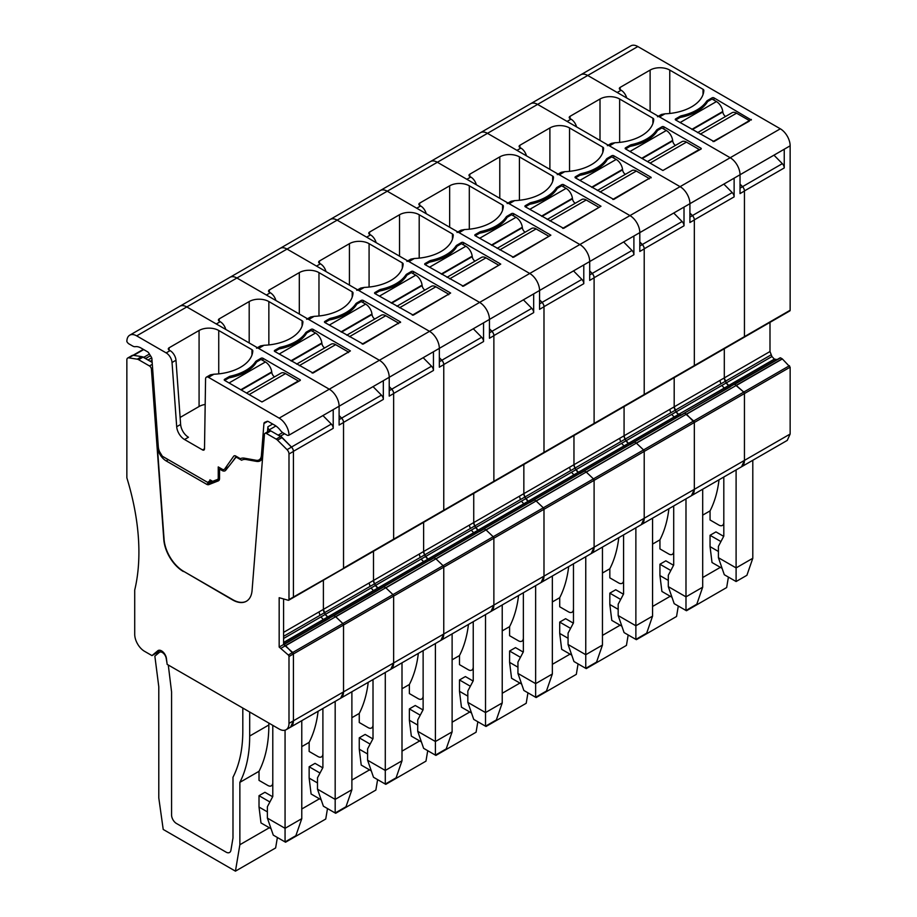 <?xml version="1.0" encoding="UTF-8"?>
<svg xmlns="http://www.w3.org/2000/svg" width="917" height="917" viewBox="0 0 917 917"><rect width="100%" height="100%" fill="white"/><g stroke="black" fill="none" stroke-linecap="round" stroke-linejoin="round"><path stroke-width="1.38" d="M736.66 385.3L782.35 358.925L790.145 367.167L790.145 434.028L787.267 440.389L741.566 466.764L744.444 460.403L744.444 393.542A1.387 0.802 60 0 0 743.767 392.075L734.483 384.177L283.445 644.582M731.445 385.931A4.86 2.808 -120 0 1 729.026 385.69L728.683 385.484A4.86 2.808 -120 0 1 726.241 382.916L725.313 381.3A4.86 2.808 -120 0 1 724.304 377.919L724.304 348.735L724.304 377.919L726.241 382.916L729.026 385.69L731.457 385.931M740.03 184.088L742.541 186.644A4.172 2.407 60 0 1 744.444 190.919A4.172 2.407 60 0 1 744.444 191.034L744.444 336.642A1.387 0.802 60 0 1 744.157 337.273A1.387 0.802 60 0 1 743.767 337.33M657.466 116.734A4.172 2.407 60 0 1 659.552 116.94L730.196 157.735A13.893 8.024 60 0 1 740.03 174.757A13.893 8.024 60 0 0 730.196 157.735L780.321 128.804A13.893 8.024 60 0 1 790.145 145.814L790.145 310.255L744.444 336.642A1.387 0.802 60 0 1 744.157 337.273L789.858 310.897A1.387 0.802 -120 0 0 790.145 310.255M742.541 186.644L782.339 163.662A4.172 2.407 60 0 1 784.241 167.949L784.241 149.219A4.172 2.407 60 0 1 784.138 149.299A4.172 2.407 60 0 1 784.012 149.356M693.653 366.261L694.329 365.574L694.329 219.851A4.172 2.407 60 0 0 692.427 215.575L732.224 192.593A4.172 2.407 60 0 1 734.127 196.88L734.127 178.162L790.145 145.814M782.339 163.662L773.971 155.168M210.589 480.21L209.901 480.6A2.774 1.605 60 0 1 209.89 480.737L207.689 482.411L162.355 456.242L159.569 451.691A11.119 6.419 60 0 1 158.297 446.717L151.913 358.845A2.774 1.605 60 0 0 151.248 356.942L148.783 353.056A2.774 1.605 60 0 0 147.488 351.761L141.103 348.07A15.291 8.826 60 0 0 135.303 346.672A6.946 4.012 60 0 1 132.667 346.03L129.056 343.955A4.172 2.407 60 0 1 126.855 341.548A13.893 8.024 60 0 1 129.733 335.186L630.885 45.85A13.893 8.024 60 0 1 637.831 46.538L780.321 128.804M769.993 322.36L769.993 351.532L771.942 356.541L774.372 359.109L777.146 359.544M789.468 365.7L743.767 392.075L734.826 384.212L780.516 357.836L734.483 384.177L780.172 357.802M780.516 357.836L782.35 358.925M659.552 116.94L664.974 113.811A41.689 24.071 0 0 0 703.832 90.451A2.774 1.605 0 0 0 703.832 90.416A2.774 1.605 0 0 0 703.018 89.281L669.765 70.082A13.893 8.024 0 0 0 650.119 70.082L620.144 87.39A2.774 1.605 0 0 0 619.33 88.525A2.774 1.605 0 0 0 620.144 89.66L621.13 90.221L617.198 92.491L587.717 75.469A13.893 8.024 60 0 0 580.77 74.781A13.893 8.024 60 0 1 587.717 75.469L637.831 46.538M751.332 120.012L713.988 97.878A1.387 0.802 0 0 0 712.016 97.878L712.016 99.013L707.603 101.569L707.603 100.434A4.86 2.808 0 0 0 706.503 101.409A43.076 24.874 0 0 1 681.778 115.68A4.86 2.808 0 0 0 680.082 116.321L680.082 117.456L675.669 120.012L675.669 118.878A1.387 0.802 0 0 0 675.256 119.439A1.387 0.802 0 0 0 675.669 120.012L713.988 141.562L751.332 119.439M675.669 118.878L680.082 116.321M707.603 100.434L712.016 97.878M723.811 524.593L722.378 525.43A6.946 4.012 -120 0 1 718.905 525.086L710.056 519.973L710.056 510.895A152.864 88.261 -120 0 0 719.02 479.786M722.378 525.43A6.946 4.012 -120 0 0 723.811 522.243M664.974 113.811L661.398 114.465L658.326 116.241M621.13 90.221A8.333 4.814 60 0 1 626.689 97.97M728.407 577.091L726.665 587.545L686.478 610.745L678.293 606.034L676.551 616.476L636.364 639.676L628.179 634.965L626.437 645.408L586.238 668.619L578.065 663.897L576.323 674.35L536.124 697.55L527.951 692.828L526.209 703.282L486.01 726.482L477.837 721.759L476.083 732.213L435.896 755.413L427.723 750.691L425.969 761.144L385.782 784.344L377.609 779.633L375.855 790.076L335.668 813.287L327.495 808.565L325.741 819.019L285.554 842.219L277.381 837.496L275.627 847.95L235.44 871.15L163.215 829.449L158.79 797.939L158.79 686.764L154.858 656.136L159.306 652.423A5.559 3.209 -120 0 1 159.569 652.239A5.559 3.209 -120 0 1 163.57 653.431A5.559 3.209 -120 0 1 166.229 658.578L166.974 662.934M720.349 567.336L702.686 577.538M686.581 610.114L686.478 610.745M710.056 510.895L702.686 515.148M723.673 536.353L715.948 531.894L710.056 535.299L710.056 546.635L712.016 562.522L722.092 568.345M736.099 469.928L736.099 567.91L718.412 557.708L724.304 574.718L736.099 581.527L746.908 575.291L752.8 558.27L752.8 460.288M710.056 546.635L718.412 551.461M710.056 535.299L720.934 541.569M736.099 581.527L736.099 567.91L752.8 558.27M723.811 477.023L723.811 536.09L718.412 546.36L718.412 557.708M749.361 121.136L713.002 141.562M749.361 120.574L736.569 113.181A9.032 5.215 60 0 0 732.053 112.734L697.562 132.644M725.576 116.482A4.172 2.407 60 0 1 722.814 111.989L722.756 111.507A9.032 5.215 60 0 0 716.441 101.569L712.016 99.013M680.082 117.456A43.076 24.874 0 0 0 707.603 101.569M229.055 382.962L265.414 361.974L260.99 359.418L256.565 361.974L256.565 360.839A4.86 2.808 0 0 0 255.465 361.814A43.076 24.874 0 0 1 230.74 376.085A4.86 2.808 0 0 0 229.055 376.715L229.055 377.85L224.631 380.406L224.631 379.271A1.387 0.802 0 0 0 224.229 379.844A1.387 0.802 0 0 0 224.631 380.406L261.975 401.967L300.295 380.406M265.414 361.974A9.032 5.215 60 0 1 271.73 371.912L271.787 372.394A4.172 2.407 60 0 0 274.538 376.876M246.524 393.049L281.015 373.139A9.032 5.215 60 0 1 285.531 373.586L298.334 380.979L261.975 401.967M229.055 377.85A43.076 24.874 0 0 0 256.565 361.974M629.968 151.488L666.327 130.501L661.902 127.944L657.489 130.501L657.489 129.366A4.86 2.808 0 0 0 656.389 130.34A43.076 24.874 0 0 1 631.664 144.622A4.86 2.808 0 0 0 629.968 145.253L629.968 146.388L625.554 148.944L625.554 147.809A1.387 0.802 0 0 0 625.142 148.371A1.387 0.802 0 0 0 625.554 148.944L662.888 170.493L701.218 148.944M666.327 130.501A9.032 5.215 60 0 1 672.642 140.439L672.7 140.92A4.172 2.407 60 0 0 675.451 145.413M647.448 161.587L681.939 141.677A9.032 5.215 60 0 1 686.455 142.124L699.247 149.505L662.888 170.493M699.247 150.079L699.247 149.505M629.968 146.388A43.076 24.874 0 0 0 657.489 130.501M790.145 434.028L744.444 460.403A13.893 8.024 -120 0 1 741.566 466.764L691.452 495.696L694.329 489.334L694.329 422.485L686.546 414.243L736.592 385.232M262.583 457.766A13.893 8.024 60 0 1 260.21 460.838A13.893 8.024 60 0 1 256.462 461.377L246.226 459.543A16.678 9.629 60 0 0 241.721 460.185A16.678 9.629 60 0 0 241.63 460.242L237.205 457.686A2.774 1.605 60 0 0 235.818 457.549A2.774 1.605 60 0 0 235.543 457.801L225.754 470.226A6.259 3.611 60 0 1 225.135 470.776A6.259 3.611 60 0 1 222.006 470.467L219.541 469.046L219.541 478.536A4.86 2.808 60 0 1 218.544 480.76A4.86 2.808 60 0 1 218.326 480.875L208.835 484.612A4.86 2.808 60 0 1 206.623 484.268L166.149 460.907A12.506 7.221 60 0 1 157.334 446.499L164.074 539.322A27.797 16.047 -120 0 0 183.652 571.348L232.494 599.878A27.797 16.047 60 0 0 246.386 601.254A27.797 16.047 60 0 0 252.072 590.468L264.44 434.406A2.774 1.605 60 0 1 265.002 433.328A2.774 1.605 60 0 1 266.389 433.466L276.177 439.117A5.559 3.209 60 0 1 277.53 440.171L287.055 449.674A4.172 2.407 60 0 1 288.993 453.995L288.993 599.592A1.387 0.802 60 0 1 288.706 600.234A1.387 0.802 60 0 1 288.316 600.28L279.169 597.701L279.169 647.058L288.316 655.025A1.387 0.802 60 0 1 288.993 656.503L288.993 723.364A13.893 8.024 60 0 1 286.115 729.726L290.54 727.17L293.417 720.808A13.893 8.024 60 0 1 290.54 727.17L340.654 698.238L343.531 691.876A13.893 8.024 -120 0 1 340.654 698.238L390.768 669.307A13.893 8.024 -120 0 0 393.645 662.945L390.768 669.307L440.882 640.364A13.893 8.024 -120 0 0 443.759 634.002L440.882 640.364L490.996 611.433A13.893 8.024 -120 0 0 493.873 605.071L490.996 611.433L541.11 582.501A13.893 8.024 -120 0 0 543.987 576.14L541.11 582.501L591.224 553.57A13.893 8.024 -120 0 0 594.101 547.208L591.224 553.57L641.338 524.639A13.893 8.024 -120 0 0 644.215 518.277L641.338 524.639L691.452 495.696A13.893 8.024 -120 0 0 694.329 489.334L744.444 460.403L744.444 393.542A1.387 0.802 60 0 0 743.767 392.075L693.653 421.006L684.712 413.154L686.397 414.117L732.167 387.788M730.402 386.768L684.369 413.12L730.058 386.733M681.342 414.862L678.912 414.622A4.86 2.808 -120 0 0 681.331 414.874M631.228 443.794L628.787 443.553L678.912 414.622L676.127 411.859A4.86 2.808 -120 0 0 678.557 414.427L724.602 388.246L727.032 388.487M724.258 388.04L674.144 416.971L671.714 414.404L676.127 411.859L674.19 406.85A4.86 2.808 -120 0 0 675.199 410.243L720.888 383.856L719.879 380.463L669.765 409.406L670.774 412.788L675.199 410.243L676.127 411.859L721.828 385.472L724.258 388.04L774.372 359.109M674.19 377.678L674.19 406.85L674.19 377.678M692.427 215.575L689.916 213.019M576.575 126.901A8.333 4.814 60 0 0 571.016 119.153L567.084 121.422L537.603 104.4L136.679 335.874L166.16 352.896A8.333 4.814 60 0 1 172.041 362.502L176.694 426.714L180.626 424.445A11.119 6.419 60 0 0 188.455 437.249L184.535 439.518A11.119 6.419 60 0 1 176.694 426.714M607.352 145.665A4.172 2.407 60 0 1 609.438 145.872L680.082 186.667L730.196 157.735L587.717 75.469L537.603 104.4A13.893 8.024 60 0 0 530.656 103.713A13.893 8.024 60 0 1 537.603 104.4L680.082 186.667A13.893 8.024 60 0 1 689.916 203.689L734.127 178.162A4.172 2.407 60 0 1 734.024 178.23A4.172 2.407 60 0 1 733.898 178.288M740.03 188.157L742.506 186.713A4.172 2.407 60 0 1 744.444 191.034L744.444 336.642L694.329 365.574A1.387 0.802 60 0 1 694.043 366.215L744.157 337.273M784.138 149.299L740.03 174.757L740.03 193.59L744.444 191.034M732.224 192.593L723.857 184.099M571.016 119.153L570.03 118.591L570.03 116.321A2.774 1.605 0 0 0 569.216 117.456A2.774 1.605 0 0 0 570.03 118.591M609.438 145.872L614.86 142.743A41.689 24.071 0 0 0 653.718 119.393A2.774 1.605 0 0 0 653.718 119.348A2.774 1.605 0 0 0 652.904 118.213L619.651 99.013A13.893 8.024 0 0 0 600.005 99.013L570.03 116.321M625.554 147.809L629.968 145.253M657.489 129.366L661.902 126.81L661.902 127.944M701.218 148.371L663.874 126.81A1.387 0.802 0 0 0 661.902 126.81M614.86 142.743L611.284 143.396L608.212 145.173M673.697 553.524L672.264 554.361A6.946 4.012 -120 0 1 668.791 554.017L659.942 548.905L659.942 539.826A152.864 88.261 -120 0 0 668.906 508.717M672.264 554.361A6.946 4.012 -120 0 0 673.697 551.174M636.467 639.057L636.364 639.676M742.506 186.713L740.03 184.237M659.942 539.826L652.572 544.09M670.235 596.268L652.572 606.469M673.559 565.285L665.834 560.826L659.942 564.23L659.942 575.578L661.902 591.454L671.978 597.276M702.686 587.201L685.985 596.852L668.298 586.639L674.19 603.661L685.985 610.47L696.794 604.223L702.686 587.201L702.686 489.219M659.942 575.578L668.298 580.392M659.942 564.23L670.82 570.5M685.985 498.859L685.985 610.47M668.298 586.639L668.298 575.291L673.697 565.032L673.697 505.955M228.436 466.833L224.722 468.965L233.663 456.253A3.473 2.006 60 0 1 234.053 455.898A3.473 2.006 60 0 1 235.795 456.07L240.357 458.695A16.678 9.629 60 0 1 244.564 458.202L256.13 460.277A11.119 6.419 60 0 0 259.133 459.853L262.549 457.87M146.021 358.868L144.049 357.149L149.414 354.054M142.697 356.954L144.049 357.149M159.764 650.233L156.394 653.042L157.678 653.787M288.316 655.025L342.855 623.549A1.387 0.802 60 0 1 343.531 625.016L343.531 691.876L343.531 625.016L342.855 623.549L392.969 594.606A1.387 0.802 60 0 1 393.645 596.084L393.645 662.945L393.645 596.084L392.969 594.606L443.083 565.674A1.387 0.802 60 0 1 443.759 567.142L443.759 634.002L443.759 567.142L443.083 565.674L493.197 536.743A1.387 0.802 60 0 1 493.873 538.21L493.873 605.071L493.873 538.21L493.197 536.743L543.311 507.812A1.387 0.802 60 0 1 543.987 509.279L543.987 576.14L543.987 509.279L543.311 507.812L593.425 478.88A1.387 0.802 60 0 1 594.101 480.348L594.101 547.208L594.101 480.348L593.425 478.88L643.539 449.938A1.387 0.802 60 0 1 644.215 451.416L644.215 518.277L644.215 451.416L643.539 449.938L693.653 421.006A1.387 0.802 60 0 1 694.329 422.485L694.329 489.334L293.417 720.808L293.417 653.947L285.634 645.706L335.668 616.705L333.559 615.651L329.134 618.207L333.903 615.685L335.588 616.66L385.782 587.763L384.028 586.754L385.702 587.728L431.471 561.399M329.49 618.241L283.789 644.617L285.474 645.591L331.243 619.262M278.676 435.449L280.636 436.011L291.514 447.038A4.172 2.407 60 0 1 293.417 451.324L293.417 597.047L292.741 597.735L293.417 597.047A1.387 0.802 60 0 1 293.131 597.678L343.245 568.746A1.387 0.802 60 0 0 343.531 568.104L343.531 422.508A4.172 2.407 60 0 0 341.594 418.186L339.107 415.71M267.489 431.896L267.902 426.783A2.774 1.605 60 0 0 269.185 429.855L269.976 430.646M232.414 461.778L236.242 456.322M129.733 335.186A13.893 8.024 60 0 1 136.679 335.874M211.357 480.588L209.202 481.826M209.901 480.6L209.936 479.832L211.884 480.955A2.774 1.605 60 0 0 213.145 481.15L217.547 479.431A2.774 1.605 60 0 0 217.673 479.373L217.787 479.293M219.541 477.356L218.246 478.101A2.774 1.605 60 0 1 217.673 479.373M218.246 478.101L218.246 466.925L222.178 469.195A4.172 2.407 60 0 0 224.264 469.401L228.195 467.131M643.539 395.193L644.215 394.505L644.215 248.794A4.172 2.407 60 0 0 642.313 244.507L682.11 221.536A4.172 2.407 60 0 1 684.013 225.811L684.013 207.093L689.916 203.689A13.893 8.024 60 0 0 680.082 186.667L279.169 418.141A13.893 8.024 60 0 1 288.993 435.151A4.172 2.407 60 0 1 288.878 435.231A4.172 2.407 60 0 1 286.792 435.025L283.181 432.939A6.946 4.012 60 0 1 280.545 430.532A15.291 8.826 60 0 0 274.745 425.224L268.36 421.545A2.774 1.605 60 0 0 267.076 421.35L264.612 422.393A2.774 1.605 60 0 0 264.509 422.45A2.774 1.605 60 0 0 263.936 423.528L261.402 455.531A11.119 6.419 60 0 1 259.133 459.853M279.169 418.141L208.514 377.345L213.936 374.216A41.689 24.071 0 0 0 252.794 350.856A2.774 1.605 0 0 0 252.794 350.81A2.774 1.605 0 0 0 251.98 349.675L218.739 330.487A13.893 8.024 0 0 0 199.081 330.487L169.106 347.784A2.774 1.605 0 0 0 168.292 348.918A2.774 1.605 0 0 0 169.106 350.053L169.106 347.784M184.535 439.518L202.542 449.915A2.774 1.605 60 0 0 203.929 450.052A2.774 1.605 60 0 0 204.502 448.826L205.568 378.985A4.172 2.407 60 0 1 206.428 377.139A4.172 2.407 60 0 1 208.514 377.345M146.021 358.283L150.468 355.716M381.357 590.319L335.748 616.774L342.855 623.549L335.668 616.705M330.533 617.393L327.759 616.958L325.329 614.39A4.86 2.808 -120 0 0 327.759 616.958L328.103 617.152A4.86 2.808 -120 0 0 330.521 617.405M670.774 412.788L625.085 439.174L624.076 435.781A4.86 2.808 -120 0 0 625.085 439.174L626.013 440.79A4.86 2.808 -120 0 0 628.443 443.358L625.085 439.174L574.97 468.106L573.962 464.713A4.86 2.808 -120 0 0 574.97 468.106L575.899 469.722A4.86 2.808 -120 0 0 578.329 472.289L574.97 468.106L524.856 497.037L523.848 493.644A4.86 2.808 -120 0 0 524.856 497.037L525.785 498.653A4.86 2.808 -120 0 0 528.215 501.221L524.856 497.037L474.742 525.968L473.734 522.587A4.86 2.808 -120 0 0 474.742 525.968L475.671 527.584A4.86 2.808 -120 0 0 478.101 530.152L474.742 525.968L424.628 554.911L423.62 551.518A4.86 2.808 -120 0 0 424.628 554.911L425.557 556.527A4.86 2.808 -120 0 0 427.987 559.095L424.628 554.911L374.514 583.842L373.506 580.45A4.86 2.808 -120 0 0 374.514 583.842L375.443 585.459A4.86 2.808 -120 0 0 377.873 588.026L374.514 583.842L324.389 612.774L325.329 614.39L323.392 609.381A4.86 2.808 -120 0 0 324.389 612.774L319.976 615.33L318.967 611.937L283.594 632.363M370.09 586.387L369.081 583.006L323.392 609.381L323.392 580.209L323.392 609.381L318.967 611.937M225.765 329.444A8.333 4.814 60 0 0 220.206 321.695L216.274 323.965L186.804 306.943A13.893 8.024 60 0 0 179.847 306.255A13.893 8.024 60 0 1 186.804 306.943L329.283 389.198A13.893 8.024 60 0 1 339.107 406.22L339.107 425.052L343.531 422.508M291.514 447.038L331.312 424.067A4.172 2.407 60 0 1 333.215 428.342L333.215 409.624A4.172 2.407 60 0 1 333.1 409.693A4.172 2.407 60 0 1 332.986 409.761M331.312 424.067L322.933 415.561M280.636 436.011L284.568 433.741M278.676 434.876L282.642 432.583M211.426 480.542L209.89 480.737M166.16 352.896L170.092 350.626A8.333 4.814 60 0 1 175.972 360.232L180.626 424.445M170.092 350.626L169.106 350.053M224.631 379.271L229.055 376.715M256.565 360.839L260.99 358.283L260.99 359.418M300.295 379.844L262.95 358.283A1.387 0.802 0 0 0 260.99 358.283M288.993 435.151L383.329 380.693A4.172 2.407 60 0 1 383.214 380.761A4.172 2.407 60 0 1 383.1 380.83M213.936 374.216L210.371 374.87L206.428 377.139M180.122 417.453L199.081 406.506A13.893 8.024 180 0 1 205.179 404.454M249.688 712.016L249.688 736.042A152.864 88.261 -120 0 1 239.864 782.361L239.864 844.74L235.44 871.15M268.853 723.077L268.853 724.98L249.688 736.042M272.785 784.998L271.34 785.823A6.946 4.012 -120 0 1 267.867 785.479L259.018 780.378L259.018 771.3A152.864 88.261 -120 0 0 268.853 724.98M271.34 785.823A6.946 4.012 -120 0 0 272.785 782.648M242.81 708.039L242.81 730.929A152.864 88.261 60 0 1 232.987 777.261A152.864 88.261 -120 0 0 242.81 730.929L242.81 708.039M232.987 837.966L232.987 777.261L232.987 837.966L230.924 850.242A6.946 4.012 60 0 1 229.559 852.478A6.946 4.012 -120 0 0 230.924 850.242L232.987 837.966M226.086 852.134A6.946 4.012 -120 0 0 229.559 852.478A6.946 4.012 60 0 1 226.086 852.134L176.477 823.489A6.946 4.012 60 0 1 171.571 814.984A6.946 4.012 -120 0 0 176.477 823.489L226.086 852.134M171.571 691.876L171.571 814.984L171.571 691.876L168.281 665.008L171.571 691.876M259.018 771.3L239.864 782.361M269.323 827.742L239.864 844.74M272.647 796.747L264.921 792.288L259.018 795.692L259.018 807.04L260.99 822.927L271.065 828.739M301.773 818.675L285.061 828.315L267.374 818.102L273.277 835.123L285.061 841.932L295.87 835.696L301.773 818.675L301.773 720.682M259.018 807.04L267.374 811.866M259.018 795.692L269.896 801.974M285.061 730.173L285.061 841.932M267.374 818.102L267.374 806.754L272.785 796.495L272.785 725.347M286.115 729.726A13.893 8.024 60 0 1 279.169 729.038L167.146 664.355L166.424 658.509A6.946 4.012 60 0 0 163.1 652.044A6.946 4.012 60 0 0 158.102 650.543A6.946 4.012 60 0 0 157.77 650.772L158.458 650.371M183.366 571.52A27.797 16.047 60 0 1 163.788 539.494L151.42 369.161L152.612 368.462M156.394 653.042L151.981 655.598L144.542 651.311A13.893 8.024 60 0 1 134.719 634.289L134.719 590.044A208.446 120.345 60 0 0 126.855 477.826L126.855 359.934A4.172 2.407 60 0 1 127.727 358.02A4.172 2.407 60 0 1 128.793 357.848L137.252 359.177A5.559 3.209 60 0 1 138.593 359.682L149.46 365.952A2.774 1.605 60 0 1 151.42 369.161M151.981 655.598L157.77 650.772M127.727 358.02L132.14 355.475A4.172 2.407 60 0 1 133.217 355.303L141.677 356.633A5.559 3.209 60 0 1 143.018 357.126L152.176 362.421M219.369 479.706L212.962 482.239A4.86 2.808 60 0 1 210.75 481.883L209.924 481.414M227.107 468.518A6.259 3.611 60 0 1 226.35 468.197M261.964 459.108A13.893 8.024 60 0 1 260.6 459.004M265.002 433.328L269.426 430.772A2.774 1.605 60 0 1 270.813 430.91L280.602 436.561A5.559 3.209 60 0 1 281.943 437.615L291.48 447.118A4.172 2.407 60 0 1 293.417 451.439L293.417 597.047L342.855 568.792M283.594 599.328L283.594 644.502L329.134 618.207M288.993 723.364L293.417 720.808L293.417 653.947A1.387 0.802 60 0 0 292.741 652.48L283.594 644.502L279.169 647.058M183.652 571.348L232.792 599.707A27.797 16.047 -120 0 0 246.535 601.174M281.129 648.193L285.554 645.637M219.541 469.046L220.722 468.358M385.782 587.763L392.969 594.606L385.862 587.843L435.896 558.831L443.083 565.674L435.976 558.9L486.01 529.9L493.197 536.743L486.09 529.969L536.124 500.969L543.311 507.812L536.204 501.037L581.825 474.582L586.238 472.037L593.425 478.88L586.318 472.106L636.364 443.106L643.539 449.938L636.432 443.175L686.478 414.163M636.364 443.106L634.598 442.086L636.283 443.06L682.053 416.731M680.288 415.699L684.712 413.154M380.647 588.462L378.217 588.221L428.331 559.29A4.86 2.808 -120 0 0 430.749 559.53L428.331 559.29L478.445 530.358A4.86 2.808 -120 0 0 480.875 530.599L478.445 530.358L528.559 501.427A4.86 2.808 -120 0 0 530.989 501.668L528.559 501.427L578.673 472.484A4.86 2.808 -120 0 0 581.103 472.736L578.673 472.484L628.787 443.553A4.86 2.808 -120 0 0 631.217 443.805M620.66 441.73L619.651 438.337L624.076 435.781L624.076 406.609L624.076 435.781L669.765 409.406M642.313 244.507L639.802 241.95M526.461 155.833A8.333 4.814 60 0 0 520.902 148.084L516.97 150.354L487.489 133.343A13.893 8.024 60 0 0 480.542 132.656A13.893 8.024 60 0 1 487.489 133.343L629.968 215.598A13.893 8.024 60 0 1 639.802 232.62L684.013 207.093A4.172 2.407 60 0 1 683.899 207.162A4.172 2.407 60 0 1 683.784 207.231M593.425 424.124L594.101 423.436L594.101 277.725A4.172 2.407 60 0 0 592.199 273.438L631.996 250.467A4.172 2.407 60 0 1 633.899 254.743L633.899 236.024L639.802 232.62A13.893 8.024 60 0 0 629.968 215.598L559.324 174.815L564.746 171.674A41.689 24.071 0 0 0 603.592 148.325A2.774 1.605 0 0 0 603.604 148.279A2.774 1.605 0 0 0 602.79 147.144L569.537 127.944A13.893 8.024 0 0 0 549.891 127.944L519.916 145.253A2.774 1.605 0 0 0 519.102 146.388A2.774 1.605 0 0 0 519.916 147.522L519.916 145.253M557.238 174.608A4.172 2.407 60 0 1 559.324 174.815M689.916 217.088L692.392 215.655A4.172 2.407 60 0 1 694.329 219.965L694.329 365.574L644.215 394.505A1.387 0.802 60 0 1 643.929 395.147L694.043 366.215M734.024 178.23L689.916 203.7L689.916 222.522L694.329 219.965M682.11 221.536L673.743 213.031M520.902 148.084L519.916 147.522M607.375 158.297L611.788 155.752A1.387 0.802 0 0 1 613.76 155.752L651.093 177.302L613.76 199.436L575.429 177.875L575.429 176.74A1.387 0.802 0 0 0 575.028 177.302A1.387 0.802 0 0 0 575.429 177.875L579.853 175.319A43.076 24.874 0 0 0 607.375 159.432L607.375 158.297A4.86 2.808 0 0 0 606.275 159.283A43.076 24.874 0 0 1 581.55 173.554A4.86 2.808 0 0 0 579.853 174.184L579.853 175.319M575.429 176.74L579.853 174.184M651.093 177.875L651.093 177.302M564.746 171.674L561.17 172.327L558.098 174.104M623.583 582.467L622.15 583.292A6.946 4.012 -120 0 1 618.666 582.948L609.828 577.848L609.828 568.769A152.864 88.261 -120 0 0 618.792 537.649M622.15 583.292A6.946 4.012 -120 0 0 623.583 580.117M586.353 667.989L586.238 668.619M692.392 215.655L689.916 213.18M609.828 568.769L602.458 573.022M620.121 625.199L602.458 635.401M623.445 594.216L615.72 589.757L609.828 593.161L609.828 604.509L611.788 620.396L621.864 626.208M652.572 616.132L635.871 625.784L618.184 615.571L624.076 632.592L635.871 639.401L646.68 633.154L652.572 616.132L652.572 518.151M609.828 604.509L618.184 609.335M609.828 593.161L620.694 599.443M635.871 527.791L635.871 639.401M618.184 615.571L618.184 604.223L623.583 593.964L623.583 534.886M579.853 180.431L616.213 159.432L611.788 156.887L607.375 159.432M616.213 159.432A9.032 5.215 60 0 1 622.528 169.37L622.586 169.863A4.172 2.407 60 0 0 625.337 174.345M597.334 190.518L631.824 170.608A9.032 5.215 60 0 1 636.341 171.055L649.133 178.437L612.774 199.436M649.133 179.01L649.133 178.437M586.238 472.037L584.484 471.017L586.169 471.991L631.939 445.662M630.174 444.642L634.598 442.086M570.546 470.662L569.537 467.269L573.962 464.713L573.962 435.541L573.962 464.713L619.651 438.337M592.199 273.438L589.688 270.882M476.347 184.775A8.333 4.814 60 0 0 470.788 177.027L466.856 179.296L437.375 162.275A13.893 8.024 60 0 0 430.428 161.587A13.893 8.024 60 0 1 437.375 162.275L579.853 244.53A13.893 8.024 60 0 1 589.688 261.551L633.899 236.024A4.172 2.407 60 0 1 633.785 236.093A4.172 2.407 60 0 1 633.67 236.162M543.311 453.067L543.987 452.379L543.987 306.656A4.172 2.407 60 0 0 542.085 302.381L581.882 279.398A4.172 2.407 60 0 1 583.785 283.685L583.785 264.956L589.688 261.551A13.893 8.024 60 0 0 579.853 244.53L509.199 203.746L514.632 200.617A41.689 24.071 0 0 0 553.478 177.256A2.774 1.605 0 0 0 553.478 177.21A2.774 1.605 0 0 0 552.664 176.075L519.423 156.887A13.893 8.024 0 0 0 499.776 156.887L469.802 174.184A2.774 1.605 0 0 0 468.988 175.319A2.774 1.605 0 0 0 469.802 176.454L469.802 174.184M507.124 203.54A4.172 2.407 60 0 1 509.199 203.746M639.802 246.02L642.278 244.587A4.172 2.407 60 0 1 644.215 248.908L644.215 394.505L594.101 423.436A1.387 0.802 60 0 1 593.815 424.078L643.929 395.147M683.899 207.162L639.802 232.631L639.802 251.453L644.215 248.908M631.996 250.467L623.629 241.962M470.788 177.027L469.802 176.454M557.261 187.24L561.674 184.684A1.387 0.802 0 0 1 563.646 184.684L600.979 206.245L563.646 228.367L525.315 206.806L525.315 205.672A1.387 0.802 0 0 0 524.914 206.245A1.387 0.802 0 0 0 525.315 206.806L529.739 204.25A43.076 24.874 0 0 0 557.261 188.375L557.261 187.24A4.86 2.808 0 0 0 556.16 188.214A43.076 24.874 0 0 1 531.436 202.485A4.86 2.808 0 0 0 529.739 203.115L529.739 204.25M525.315 205.672L529.739 203.115M514.632 200.617L511.056 201.27L507.984 203.035M573.469 611.398L572.025 612.224A6.946 4.012 -120 0 1 568.551 611.88L559.714 606.779L559.714 597.701A152.864 88.261 -120 0 0 568.678 566.58M572.025 612.224A6.946 4.012 -120 0 0 573.469 609.048M536.239 696.92L536.124 697.55M642.278 244.587L639.802 242.111M559.714 597.701L552.343 601.953M570.007 654.142L552.343 664.332M573.331 623.147L565.606 618.688L559.714 622.093L559.714 633.441L561.674 649.328L571.75 655.139M602.458 645.075L585.757 654.715L568.07 644.502L573.962 661.524L585.757 668.333L596.566 662.085L602.458 645.075L602.458 547.082M559.714 633.441L568.07 638.266M559.714 622.093L570.58 628.374M585.757 556.722L585.757 668.333M568.07 644.502L568.07 633.154L573.469 622.895L573.469 563.817M529.739 209.363L566.098 188.375L561.674 185.819L557.261 188.375M566.098 188.375A9.032 5.215 60 0 1 572.414 198.313L572.472 198.794A4.172 2.407 60 0 0 575.223 203.276M547.22 219.45L581.699 199.539A9.032 5.215 60 0 1 586.215 199.986L599.019 207.38L562.66 228.367M536.124 500.969L534.37 499.948L536.055 500.923L581.825 474.593M580.06 473.573L584.484 471.017M520.432 499.593L519.423 496.2L523.848 493.644L523.848 464.472L523.848 493.644L569.537 467.269M542.085 302.381L539.563 299.813M426.222 213.707A8.333 4.814 60 0 0 420.674 205.958L416.742 208.228L387.261 191.206A13.893 8.024 60 0 0 380.314 190.518A13.893 8.024 60 0 1 387.261 191.206L529.739 273.472A13.893 8.024 60 0 1 539.563 290.483L583.785 264.956A4.172 2.407 60 0 1 583.67 265.036A4.172 2.407 60 0 1 583.556 265.093M493.197 481.998L493.873 481.31L493.873 335.588A4.172 2.407 60 0 0 491.97 331.312L531.768 308.33A4.172 2.407 60 0 1 533.671 312.617L533.671 293.887L539.563 290.483A13.893 8.024 60 0 0 529.739 273.472L459.085 232.677L464.518 229.548A41.689 24.071 0 0 0 503.364 206.187A2.774 1.605 0 0 0 503.364 206.142A2.774 1.605 0 0 0 502.55 205.007L469.309 185.819A13.893 8.024 0 0 0 449.651 185.819L419.688 203.115A2.774 1.605 0 0 0 418.874 204.25A2.774 1.605 0 0 0 419.688 205.385L419.688 203.115M457.01 232.471A4.172 2.407 60 0 1 459.085 232.677M589.688 274.951L592.164 273.518A4.172 2.407 60 0 1 594.101 277.84L594.101 423.436L543.987 452.379A1.387 0.802 60 0 1 543.701 453.009L593.815 424.078M633.785 236.093L589.688 261.563L589.688 280.396L594.101 277.84M581.882 279.398L573.515 270.893M420.674 205.958L419.688 205.385M507.135 216.171L511.56 213.615A1.387 0.802 0 0 1 513.531 213.615L550.865 235.176L513.531 257.299L475.201 235.738L475.201 234.603A1.387 0.802 0 0 0 474.8 235.176A1.387 0.802 0 0 0 475.201 235.738L479.625 233.193A43.076 24.874 0 0 0 507.135 217.306L507.135 216.171A4.86 2.808 0 0 0 506.046 217.146A43.076 24.874 0 0 1 481.322 231.416A4.86 2.808 0 0 0 479.625 232.058L479.625 233.193M475.201 234.603L479.625 232.058M464.518 229.548L460.942 230.201L457.87 231.967M523.355 640.33L521.911 641.155A6.946 4.012 -120 0 1 518.437 640.811L509.6 635.71L509.6 626.632A152.864 88.261 -120 0 0 518.563 595.523M521.911 641.155A6.946 4.012 -120 0 0 523.355 637.98M486.125 725.851L486.01 726.482M592.164 273.518L589.688 271.042M509.6 626.632L502.229 630.885M519.893 683.073L502.229 693.275M523.217 652.079L515.492 647.62L509.6 651.024L509.6 662.372L511.56 678.259L521.635 684.071M552.343 674.006L535.643 683.646L517.945 673.433L523.848 690.455L535.643 697.264L546.452 691.028L552.343 674.006L552.343 576.014M509.6 662.372L517.945 667.198M509.6 651.024L520.466 657.306M535.643 585.665L535.643 697.264M517.945 673.433L517.945 662.085L523.355 651.827L523.355 592.749M479.625 238.294L515.984 217.306L511.56 214.75L507.135 217.306M515.984 217.306A9.032 5.215 60 0 1 522.3 227.244L522.358 227.725A4.172 2.407 60 0 0 525.109 232.207M497.106 248.381L531.585 228.471A9.032 5.215 60 0 1 536.101 228.918L548.905 236.311L512.546 257.299M486.01 529.9L484.256 528.88L485.941 529.854L531.711 503.525M529.946 502.505L534.37 499.948M470.318 528.524L469.309 525.132L473.734 522.587L473.734 493.403L473.734 522.587L519.423 496.2M491.97 331.312L489.449 328.756M376.108 242.638A8.333 4.814 60 0 0 370.548 234.89L366.628 237.159L337.147 220.137A13.893 8.024 60 0 0 330.2 219.45A13.893 8.024 60 0 1 337.147 220.137L479.625 302.404A13.893 8.024 60 0 1 489.449 319.425L533.671 293.887A4.172 2.407 60 0 1 533.556 293.967A4.172 2.407 60 0 1 533.442 294.025M443.083 510.929L443.759 510.242L443.759 364.519A4.172 2.407 60 0 0 441.856 360.243L481.654 337.261A4.172 2.407 60 0 1 483.557 341.548L483.557 322.83L489.449 319.425A13.893 8.024 60 0 0 479.625 302.404L408.971 261.609L414.404 258.479A41.689 24.071 0 0 0 453.25 235.119A2.774 1.605 0 0 0 453.25 235.084A2.774 1.605 0 0 0 452.436 233.95L419.195 214.75A13.893 8.024 0 0 0 399.537 214.75L369.574 232.058A2.774 1.605 0 0 0 368.76 233.193A2.774 1.605 0 0 0 369.574 234.328L369.574 232.058M406.896 261.402A4.172 2.407 60 0 1 408.971 261.609M539.563 303.882L542.05 302.45A4.172 2.407 60 0 1 543.987 306.771L543.987 452.379L493.873 481.31A1.387 0.802 60 0 1 493.587 481.941L543.701 453.009M539.563 290.483L539.563 309.327L543.987 306.771M531.768 308.33L523.401 299.836M370.548 234.89L369.574 234.328M457.021 245.103L461.446 242.546A1.387 0.802 0 0 1 463.417 242.546L500.751 264.107L463.417 286.23L425.087 264.669L425.087 263.534A1.387 0.802 0 0 0 424.686 264.107A1.387 0.802 0 0 0 425.087 264.669L429.511 262.124A43.076 24.874 0 0 0 457.021 246.237L457.021 245.103A4.86 2.808 0 0 0 455.921 246.077A43.076 24.874 0 0 1 431.208 260.348A4.86 2.808 0 0 0 429.511 260.99L429.511 262.124M425.087 263.534L429.511 260.99M414.404 258.479L410.827 259.133L407.756 260.909M473.241 669.261L471.797 670.098A6.946 4.012 -120 0 1 468.323 669.754L459.486 664.642L459.486 655.563A152.864 88.261 -120 0 0 468.449 624.454M471.797 670.098A6.946 4.012 -120 0 0 473.241 666.911M435.999 754.783L435.896 755.413M542.05 302.45L539.563 299.974M459.486 655.563L452.115 659.816M469.779 712.005L452.115 722.206M473.103 681.022L465.377 676.563L459.486 679.956L459.486 691.303L461.446 707.19L471.521 713.013M502.229 702.938L485.517 712.578L467.83 702.376L473.734 719.387L485.517 726.195L496.326 719.96L502.229 702.938L502.229 604.945M459.486 691.303L467.83 696.129M459.486 679.956L470.352 686.237M485.517 614.596L485.517 726.195M467.83 702.376L467.83 691.028L473.241 680.758L473.241 621.692M429.511 267.225L465.87 246.237L461.446 243.681L457.021 246.237M465.87 246.237A9.032 5.215 60 0 1 472.186 256.175L472.244 256.657A4.172 2.407 60 0 0 474.995 261.15M446.992 277.312L481.471 257.402A9.032 5.215 60 0 1 485.987 257.849L498.791 265.242L462.432 286.23M435.896 558.831L434.142 557.823L435.816 558.785L481.585 532.456M479.832 531.436L484.256 528.88M420.204 557.456L419.195 554.074L423.62 551.518L423.62 522.346L423.62 551.518L469.309 525.132M441.856 360.243L439.335 357.687M325.993 271.57A8.333 4.814 60 0 0 320.434 263.821L316.503 266.09L287.032 249.069A13.893 8.024 60 0 0 280.086 248.381A13.893 8.024 60 0 1 287.032 249.069L429.511 331.335A13.893 8.024 60 0 1 439.335 348.357L483.557 322.83A4.172 2.407 60 0 1 483.442 322.899A4.172 2.407 60 0 1 483.328 322.956M392.969 539.861L393.645 539.173L393.645 393.462A4.172 2.407 60 0 0 391.742 389.175L431.54 366.204A4.172 2.407 60 0 1 433.443 370.479L433.443 351.761L439.335 348.357A13.893 8.024 60 0 0 429.511 331.335L358.856 290.54L364.29 287.411A41.689 24.071 0 0 0 403.136 264.062A2.774 1.605 0 0 0 403.136 264.016A2.774 1.605 0 0 0 402.322 262.881L369.081 243.681A13.893 8.024 0 0 0 349.423 243.681L319.46 260.99A2.774 1.605 0 0 0 318.646 262.124A2.774 1.605 0 0 0 319.46 263.259L319.46 260.99M356.77 290.334A4.172 2.407 60 0 1 358.856 290.54M489.449 332.814L491.936 331.381A4.172 2.407 60 0 1 493.873 335.702L493.873 481.31L443.759 510.242A1.387 0.802 60 0 1 443.473 510.872L493.587 481.941M533.556 293.967L489.449 319.425L489.449 338.258L493.873 335.702M481.654 337.261L473.287 328.767M320.434 263.821L319.46 263.259M406.907 274.034L411.332 271.478A1.387 0.802 0 0 1 413.303 271.478L450.637 293.039L413.303 315.161L374.973 293.612L374.973 292.477A1.387 0.802 0 0 0 374.572 293.039A1.387 0.802 0 0 0 374.973 293.612L379.397 291.056A43.076 24.874 0 0 0 406.907 275.169L406.907 274.034A4.86 2.808 0 0 0 405.807 275.008A43.076 24.874 0 0 1 381.094 289.291A4.86 2.808 0 0 0 379.397 289.921L379.397 291.056M374.973 292.477L379.397 289.921M364.29 287.411L360.713 288.064L357.641 289.841M423.127 698.192L421.682 699.029A6.946 4.012 -120 0 1 418.209 698.685L409.372 693.573L409.372 684.495A152.864 88.261 -120 0 0 418.335 653.385M421.682 699.029A6.946 4.012 -120 0 0 423.127 695.843M385.885 783.726L385.782 784.344M491.936 331.381L489.449 328.905M409.372 684.495L402.001 688.759M419.665 740.936L402.001 751.138M422.989 709.953L415.263 705.494L409.372 708.898L409.372 720.246L411.332 736.122L421.407 741.945M452.115 731.869L435.403 741.521L417.716 731.308L423.62 748.329L435.403 755.127L446.212 748.891L452.115 731.869L452.115 633.888M409.372 720.246L417.716 725.06M409.372 708.898L420.238 715.168M435.403 643.528L435.403 755.127M417.716 731.308L417.716 719.96L423.127 709.689L423.127 650.623M379.397 296.157L415.756 275.169L411.332 272.613L406.907 275.169M415.756 275.169A9.032 5.215 60 0 1 422.072 285.107L422.129 285.588A4.172 2.407 60 0 0 424.88 290.081M396.878 306.255L431.357 286.345A9.032 5.215 60 0 1 435.873 286.792L448.677 294.174L412.318 315.161M448.677 294.747L448.677 294.174M429.718 560.367L434.142 557.823M283.594 642.851L378.217 588.221A4.86 2.808 -120 0 0 380.635 588.473M369.081 583.006L373.506 580.45L373.506 551.277L373.506 580.45L419.195 554.074M391.742 389.175L389.221 386.619M275.879 300.501A8.333 4.814 60 0 0 270.32 292.752L266.389 295.022L236.918 278.011A13.893 8.024 60 0 0 229.961 277.324A13.893 8.024 60 0 1 236.918 278.011L379.397 360.266A13.893 8.024 60 0 1 389.221 377.288L433.443 351.761A4.172 2.407 60 0 1 433.328 351.83A4.172 2.407 60 0 1 433.214 351.887M389.221 390.688L391.708 389.255A4.172 2.407 60 0 1 393.645 393.576L393.645 539.173L343.531 568.104L343.531 422.393A4.172 2.407 60 0 0 341.628 418.106L381.426 395.135A4.172 2.407 60 0 1 383.329 399.411L383.329 380.693L389.221 377.288A13.893 8.024 60 0 0 379.397 360.266L308.742 319.483L314.176 316.342A41.689 24.071 0 0 0 353.022 292.993A2.774 1.605 0 0 0 353.022 292.947A2.774 1.605 0 0 0 352.208 291.812L318.967 272.613A13.893 8.024 0 0 0 299.309 272.613L269.346 289.921A2.774 1.605 0 0 0 268.532 291.056A2.774 1.605 0 0 0 269.346 292.191L269.346 289.921M306.656 319.276A4.172 2.407 60 0 1 308.742 319.483M439.335 361.757L441.822 360.324A4.172 2.407 60 0 1 443.759 364.634L443.759 510.242L393.645 539.173A1.387 0.802 60 0 1 393.359 539.815L443.473 510.872M483.442 322.899L439.335 348.357L439.335 367.19L443.759 364.634M431.54 366.204L423.161 357.699M270.32 292.752L269.346 292.191M356.793 302.965L361.218 300.421A1.387 0.802 0 0 1 363.189 300.421L400.523 321.97L363.189 344.104L324.859 322.543L324.859 321.408A1.387 0.802 0 0 0 324.458 321.97A1.387 0.802 0 0 0 324.859 322.543L329.283 319.987A43.076 24.874 0 0 0 356.793 304.1L356.793 302.965A4.86 2.808 0 0 0 355.693 303.94A43.076 24.874 0 0 1 330.98 318.222A4.86 2.808 0 0 0 329.283 318.852L329.283 319.987M324.859 321.408L329.283 318.852M400.523 322.543L400.523 321.97M314.176 316.342L310.599 316.995L307.527 318.772M373.013 727.124L371.568 727.96A6.946 4.012 -120 0 1 368.095 727.617L359.258 722.516L359.258 713.437A152.864 88.261 -120 0 0 368.221 682.317M371.568 727.96A6.946 4.012 -120 0 0 373.013 724.774M335.771 812.657L335.668 813.287M441.822 360.324L439.335 357.848M359.258 713.437L351.887 717.69M369.551 769.867L351.887 780.069M372.875 738.884L365.149 734.425L359.258 737.83L359.258 749.178L361.218 765.065L371.293 770.876M402.001 760.801L385.289 770.452L367.602 760.239L373.506 777.261L385.289 784.069L396.098 777.822L402.001 760.801L402.001 662.819M359.258 749.178L367.602 753.992M359.258 737.83L370.124 744.1M385.289 672.459L385.289 784.069M367.602 760.239L367.602 748.891L373.013 738.632L373.013 679.554M329.283 325.099L365.642 304.1L361.218 301.555L356.793 304.1M365.642 304.1A9.032 5.215 60 0 1 371.958 314.038L372.015 314.52A4.172 2.407 60 0 0 374.766 319.013M346.764 335.186L381.243 315.276A9.032 5.215 60 0 1 385.759 315.723L398.563 323.105L362.204 344.104M398.563 323.678L398.563 323.105M333.559 615.651L384.028 586.754M341.628 418.106L339.107 415.55M256.542 348.208A4.172 2.407 60 0 1 258.628 348.414L329.283 389.198A13.893 8.024 60 0 1 339.107 406.22L383.214 380.761M433.328 351.83L389.221 377.3L389.221 396.121L393.645 393.576M381.426 395.135L373.047 386.63M220.206 321.695L219.232 321.122L219.232 318.852A2.774 1.605 0 0 0 218.418 319.987A2.774 1.605 0 0 0 219.232 321.122M258.628 348.414L264.05 345.273A41.689 24.071 0 0 0 302.908 321.924A2.774 1.605 0 0 0 302.908 321.878A2.774 1.605 0 0 0 302.094 320.744L268.853 301.555A13.893 8.024 0 0 0 249.195 301.555L219.232 318.852M306.679 331.897L311.104 329.352A1.387 0.802 0 0 1 313.064 329.352L350.409 350.913L313.064 373.036L274.745 351.475L274.745 350.34A1.387 0.802 0 0 0 274.343 350.913A1.387 0.802 0 0 0 274.745 351.475L279.169 348.918A43.076 24.874 0 0 0 306.679 333.031L306.679 331.897A4.86 2.808 0 0 0 305.579 332.882A43.076 24.874 0 0 1 280.854 347.153A4.86 2.808 0 0 0 279.169 347.784L279.169 348.918M274.745 350.34L279.169 347.784M264.05 345.273L260.485 345.927L257.413 347.703M322.899 756.067L321.454 756.892A6.946 4.012 -120 0 1 317.981 756.548L309.144 751.447L309.144 742.369A152.864 88.261 -120 0 0 318.107 711.248M321.454 756.892A6.946 4.012 -120 0 0 322.899 753.717M285.657 841.588L285.554 842.219M391.708 389.255L389.221 386.779M309.144 742.369L301.773 746.621M319.437 798.799L301.773 809M322.761 767.816L315.035 763.357L309.144 766.761L309.144 778.109L311.104 793.996L321.179 799.807M351.887 789.743L335.175 799.383L317.488 789.17L323.392 806.192L335.175 813.001L345.984 806.754L351.887 789.743L351.887 691.75M309.144 778.109L317.488 782.935M309.144 766.761L320.01 773.042M335.175 701.39L335.175 813.001M317.488 789.17L317.488 777.822L322.899 767.563L322.899 708.486M279.169 354.031L315.528 333.031L311.104 330.487L306.679 333.031M315.528 333.031A9.032 5.215 60 0 1 321.844 342.981L321.901 343.462A4.172 2.407 60 0 0 324.652 347.944M296.638 364.118L331.129 344.207A9.032 5.215 60 0 1 335.645 344.654L348.449 352.036L312.089 373.036M348.449 352.609L348.449 352.036M744.444 190.919L784.241 167.949M790.145 367.167L288.993 656.503M736.511 385.186L782.201 358.811M724.602 388.246L774.716 359.304M721.828 385.472L771.942 356.541M720.888 383.856L771.002 354.925M719.879 380.463L769.993 351.532M681.778 117.112L681.778 115.68M706.503 103.289L706.503 101.409M713.988 97.878L713.988 100.148M620.144 89.66L620.144 87.39M650.119 70.082L650.119 111.496M669.765 113.456L669.765 70.082M703.018 89.281L703.018 94.577M700.21 134.18L736.569 113.181M692.301 129.606L722.814 111.989M691.854 129.354L722.756 111.507M680.082 122.557L716.441 101.569M249.172 394.574L285.531 373.586M241.263 390.012L271.787 372.394M240.816 389.759L271.73 371.912M650.096 163.111L686.455 142.124M642.187 158.549L672.7 140.92M641.74 158.286L672.642 140.439M694.329 219.851L734.127 196.88M600.005 99.013L600.005 140.427M619.651 142.399L619.651 99.013M652.904 118.213L652.904 123.508M631.664 146.044L631.664 144.622M656.389 132.22L656.389 130.34M663.874 126.81L663.874 129.079M143.694 349.56L133.641 355.372M326.108 619.949L323.678 619.709M674.144 416.971L323.334 619.514L320.904 616.946L283.594 638.484M283.594 642.462L323.334 619.514M373.448 590.571L371.018 588.015L320.904 616.946M283.594 636.329L319.976 615.33M293.417 451.324L333.215 428.342M269.185 429.855L275.914 425.969M267.902 426.783L272.67 424.032M261.402 455.531L262.824 454.706M263.936 423.528L267.775 421.304M233.663 456.253L234.557 455.738M211.231 480.657L209.443 481.689M152.016 360.243L150.216 361.287M151.695 357.848L147.969 359.991M172.041 362.502L175.972 360.232M202.542 449.915L204.502 448.78M339.107 419.619L341.594 418.186M199.081 330.487L199.081 406.506M218.739 373.861L218.739 330.487M251.98 349.675L251.98 354.971M230.74 377.517L230.74 376.085M255.465 363.694L255.465 361.814M262.95 358.283L262.95 360.553M157.334 446.499L158.24 445.971M149.46 365.952L152.314 364.313M138.593 359.682L143.018 357.126M137.252 359.177L141.677 356.633M128.793 357.848L133.217 355.303M288.993 599.592L293.417 597.047M288.993 453.995L293.417 451.439M287.055 449.674L291.48 447.118M277.53 440.171L281.943 437.615M276.177 439.117L280.602 436.561M266.389 433.466L270.813 430.91M166.149 460.907L168.292 459.669M206.623 484.268L210.75 481.883M208.835 484.612L212.962 482.239M222.006 470.467L223.507 469.596M237.205 457.686L237.904 457.285M246.226 459.543L247.601 458.752M256.462 461.377L258.915 459.967M684.369 413.12L679.944 415.665M676.918 417.418L674.488 417.178M624.03 445.914L621.588 443.347L671.714 414.404M644.215 248.794L684.013 225.811M549.891 127.944L549.891 169.358M569.537 171.33L569.537 127.944M602.79 147.144L602.79 152.44M581.55 174.975L581.55 173.554M606.275 161.151L606.275 159.283M611.788 155.752L611.788 156.887M613.76 155.752L613.76 158.022M599.982 192.043L636.341 171.055M592.073 187.481L622.586 169.863M591.625 187.217L622.528 169.37M634.255 442.051L629.83 444.607M626.804 446.35L624.374 446.109M573.916 474.846L571.474 472.278L621.588 443.347M594.101 277.725L633.899 254.743M499.776 156.887L499.776 198.301M519.423 200.261L519.423 156.887M552.664 176.075L552.664 181.371M531.436 203.906L531.436 202.485M556.16 190.094L556.16 188.214M561.674 184.684L561.674 185.819M563.646 184.684L563.646 186.953M549.868 220.974L586.215 199.986M541.958 216.412L572.472 198.794M541.511 216.148L572.414 198.313M584.129 470.983L579.716 473.539M576.69 475.281L574.26 475.04M523.802 503.777L521.36 501.209L571.474 472.278M543.987 306.656L583.785 283.685M449.651 185.819L449.651 227.233M469.309 229.193L469.309 185.819M502.55 205.007L502.55 210.302M481.322 232.849L481.322 231.416M506.046 219.025L506.046 217.146M511.56 213.615L511.56 214.75M513.531 213.615L513.531 215.885M499.754 249.905L536.101 228.918M491.844 245.343L522.358 227.725M491.397 245.091L522.3 227.244M534.015 499.914L529.602 502.47M526.576 504.212L524.146 503.972M473.676 532.708L471.246 530.141L521.36 501.209M493.873 335.588L533.671 312.617M399.537 214.75L399.537 256.164M419.195 258.124L419.195 214.75M452.436 233.95L452.436 239.234M431.208 261.781L431.208 260.348M455.921 247.957L455.921 246.077M461.446 242.546L461.446 243.681M463.417 242.546L463.417 244.816M449.628 278.848L485.987 257.849M441.73 274.275L472.244 256.657M441.283 274.023L472.186 256.175M483.901 528.845L479.488 531.402M476.462 533.144L474.032 532.903M423.562 561.64L421.132 559.072L471.246 530.141M443.759 364.519L483.557 341.548M349.423 243.681L349.423 285.095M369.081 287.067L369.081 243.681M402.322 262.881L402.322 268.177M381.094 290.712L381.094 289.291M405.807 276.888L405.807 275.008M411.332 271.478L411.332 272.613M413.303 271.478L413.303 273.747M399.514 307.78L435.873 286.792M391.616 303.218L422.129 285.588M391.169 302.954L422.072 285.107M433.787 557.788L429.374 560.333M426.348 562.087L423.906 561.846M371.018 588.015L421.132 559.072M393.645 393.462L433.443 370.479M299.309 272.613L299.309 314.027M318.967 315.998L318.967 272.613M352.208 291.812L352.208 297.108M330.98 319.643L330.98 318.222M355.693 305.82L355.693 303.94M361.218 300.421L361.218 301.555M363.189 300.421L363.189 302.69M349.4 336.711L385.759 315.723M341.491 332.149L372.015 314.52M341.044 331.885L371.958 314.038M333.903 615.685L379.604 589.299M383.673 586.72L379.248 589.264M376.234 591.018L373.792 590.777M343.531 422.393L383.329 399.411M249.195 301.555L249.195 342.969M268.853 344.93L268.853 301.555M302.094 320.744L302.094 326.039M280.854 348.575L280.854 347.153M305.579 334.751L305.579 332.882M311.104 329.352L311.104 330.487M313.064 329.352L313.064 331.622M299.286 365.642L335.645 344.654M291.377 361.08L321.901 343.462M290.93 360.817L321.844 342.981M143.327 349.354L133.057 355.28M161.747 650.99L159.569 652.239M288.878 435.231L333.1 409.693M288.706 600.234L293.131 597.678M235.818 457.549L237.09 456.815M539.563 290.494L583.67 265.036M393.359 539.815L343.245 568.746"/></g></svg>
